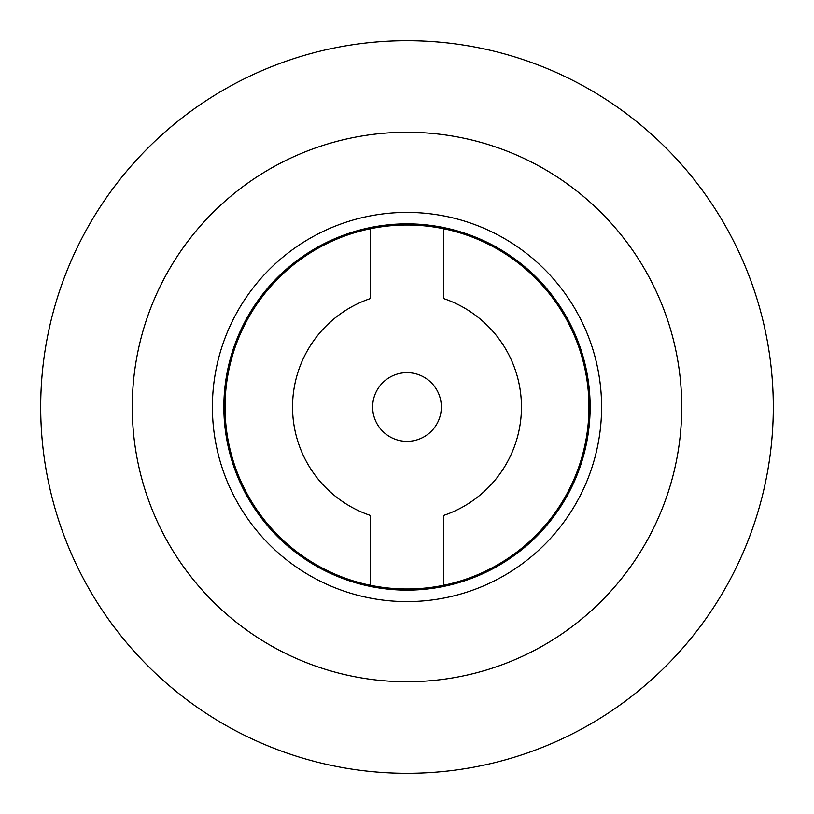 <?xml version="1.0" encoding="UTF-8"?>
<svg xmlns="http://www.w3.org/2000/svg" width="814" height="814" viewBox="0 0 814 814"><rect width="100%" height="100%" fill="white"/><g stroke="black" fill="none" stroke-linecap="round" stroke-linejoin="round"><path stroke-width="1.22" d="M407 40.7A366.3 366.3 0 0 1 724.226 590.15A366.3 366.3 0 0 1 89.774 590.15A366.3 366.3 0 0 1 407 40.7M407 223.85A183.15 183.15 0 0 1 565.608 498.575A183.15 183.15 0 0 1 248.392 498.575A183.15 183.15 0 0 1 407 223.85M407 212.403A194.597 194.597 0 0 1 575.529 504.293A194.597 194.597 0 0 1 238.471 504.304A194.597 194.597 0 0 1 407 212.403M407 132.275A274.725 274.725 0 0 1 644.922 544.363A274.725 274.725 0 0 1 169.078 544.363A274.725 274.725 0 0 1 407 132.275M370.37 515.445L370.37 585.276A182.01 182.01 0 0 1 370.37 228.724L370.37 298.555A114.469 114.469 0 0 0 370.37 515.445M443.63 585.276L443.63 515.445A114.469 114.469 0 0 0 443.63 298.555L443.63 228.724A182.01 182.01 0 0 1 443.63 585.276A182.01 182.01 0 0 1 370.37 585.276M441.341 407A34.341 34.341 0 0 0 389.825 377.258A34.341 34.341 0 0 0 389.825 436.742A34.341 34.341 0 0 0 441.341 407M443.63 228.724A182.01 182.01 0 0 0 370.37 228.724"/></g></svg>
